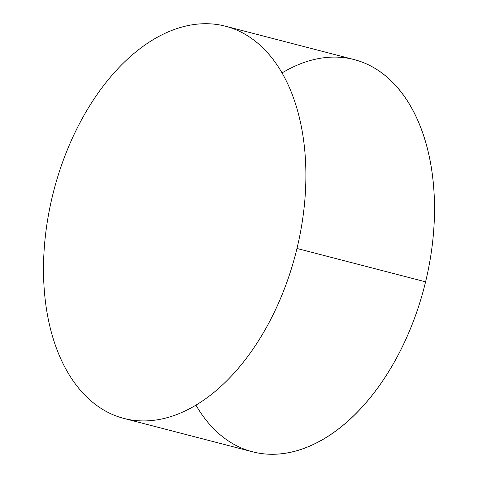 <?xml version="1.0" encoding="UTF-8"?>
<svg xmlns="http://www.w3.org/2000/svg" width="478" height="478" viewBox="0 0 478 478"><rect width="100%" height="100%" fill="white"/><g stroke="black" fill="none" stroke-linecap="round" stroke-linejoin="round"><path stroke-width="0.72" d="M225.556 26.23L354.168 59.589A202.582 124.973 104.5 0 1 425.587 281.829L296.975 248.47A202.582 124.973 -75.5 0 0 225.556 26.23A202.582 124.973 -75.5 0 0 52.413 196.171A202.582 124.973 -75.5 0 0 123.832 418.411A202.582 124.973 -75.5 0 0 296.975 248.47L425.587 281.829A202.582 124.973 104.5 0 1 252.444 451.77L123.832 418.411M296.975 248.47A202.582 124.973 104.5 0 1 127.07 419.182A202.582 124.973 104.5 0 1 52.413 196.171A202.582 124.973 104.5 0 1 222.318 25.459A202.582 124.973 104.5 0 1 296.975 248.47M195.92 405.093A202.582 124.973 -75.5 0 0 319.077 441.553A202.582 124.973 -75.5 0 0 425.587 281.829A202.582 124.973 -75.5 0 0 405.266 97.649A202.582 124.973 -75.5 0 0 282.08 72.907"/></g></svg>
